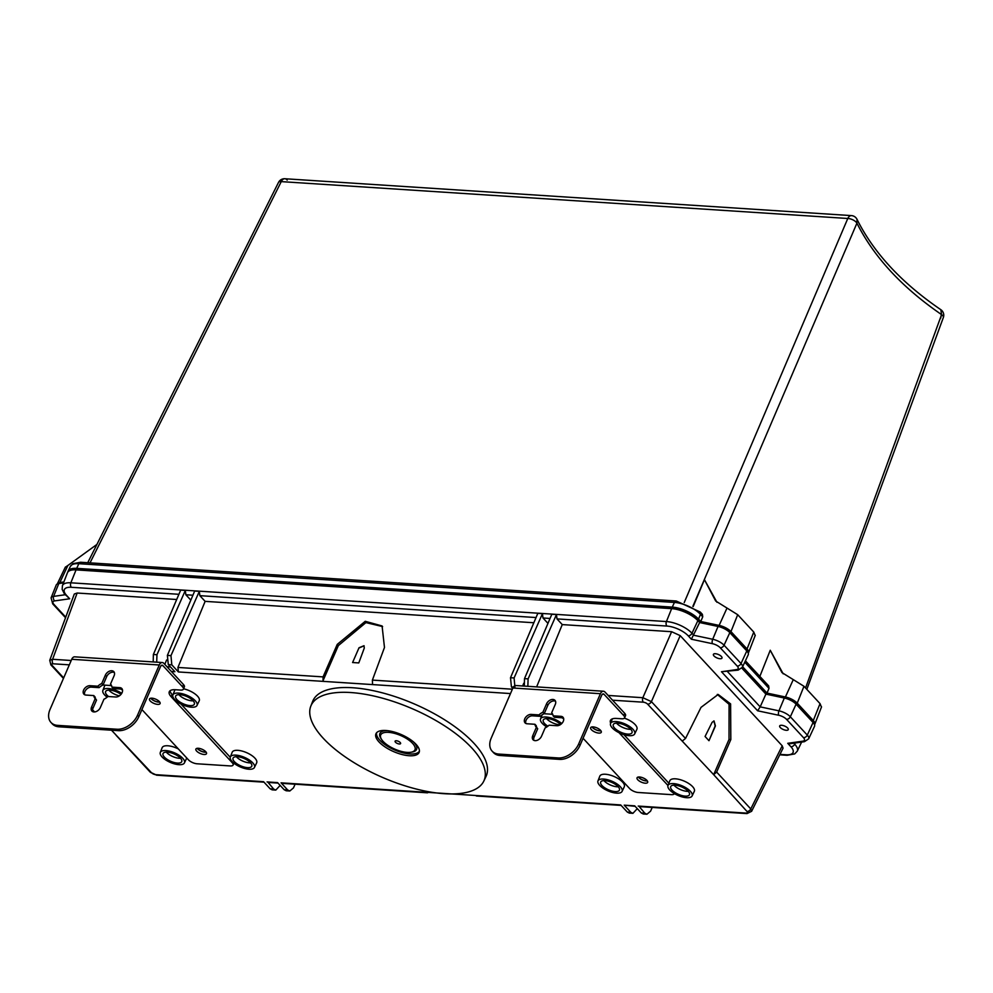 <?xml version="1.0" encoding="UTF-8"?>
<svg xmlns="http://www.w3.org/2000/svg" width="993" height="993" viewBox="0 0 993 993"><rect width="100%" height="100%" fill="white"/><g stroke="black" fill="none" stroke-linecap="round" stroke-linejoin="round"><path stroke-width="1.49" d="M630.84 729.321A10.004 3.972 23.4 0 1 616.79 723.438A10.004 3.972 23.4 0 1 616.529 723.14M614.617 728.105A10.203 4.046 -156.6 0 0 624.572 733.566A10.203 4.046 -156.6 0 0 632.032 732.623A10.203 4.046 -156.6 0 0 630.679 729.147A10.203 4.046 -156.6 0 0 620.861 723.723A10.203 4.046 -156.6 0 0 613.314 724.518A10.203 4.046 -156.6 0 0 614.617 728.105M633 729.296A13.145 5.226 23.4 0 1 634.676 733.914A13.145 5.226 23.4 0 1 624.945 734.944A13.145 5.226 23.4 0 1 612.296 727.956A13.145 5.226 23.4 0 1 610.558 723.475A13.145 5.226 23.4 0 1 620.166 722.259A13.145 5.226 23.4 0 1 633 729.296M634.676 733.914L636.885 729.321A13.331 5.3 -156.6 0 0 635.172 724.629A13.331 5.3 -156.6 0 0 624.386 718.162M510.501 677.735L537.821 613.364L542.463 613.662L514.089 677.958L510.501 677.735L511.432 686.933L512.748 688.348M510.489 693.561L178.392 671.951L171.801 664.826L168.301 664.602L174.892 671.715L171.392 671.491L183.519 684.587A6.666 2.644 23.4 0 1 184.388 686.895L183.42 689.142A6.666 2.644 23.4 0 1 180.614 690.073L175.351 689.725A14.448 5.735 -156.6 0 0 169.282 691.749A14.448 5.735 -156.6 0 0 171.156 696.738L232.238 762.711A6.666 2.644 23.4 0 1 233.107 765.007A6.666 2.644 23.4 0 1 230.302 765.938L197.036 763.778A6.666 2.644 23.4 0 1 188.471 759.856L141.912 709.573M170.064 690.756A14.448 5.735 -156.6 0 0 172.124 694.492L172.819 695.237M230.252 757.262L180.925 704M92.535 709.722L94.583 711.931M111.501 730.215L151.482 772.715A3.327 1.328 23.4 0 0 155.752 774.677L263.567 781.69L270.158 788.814L273.658 789.038L268.11 782.459M267.067 781.925L277.568 782.608L284.159 789.72L286.257 790.8M284.159 789.72L287.66 789.956L281.069 782.832L620.699 804.938L627.291 812.051L630.791 812.286L624.2 805.162L634.701 805.844L641.292 812.969L644.792 813.193L639.256 806.601M682.476 740.89L685.53 738.469L701.021 707.376L718.175 694.455L730.612 703.913L730.823 739.562L729.023 739.45L713.669 774.664L647.61 704.161A3.339 2.271 -42.8 0 0 651.408 701.629L642.856 697.707A3.339 2.048 -86.3 0 0 643.34 702.2A3.327 1.328 23.4 0 1 647.61 704.161M500.038 755.499L498.709 754.072A17.787 12.127 137.2 0 1 492.143 751.167L493.471 752.607A17.787 12.127 -42.8 0 0 500.038 755.499L559.556 759.372A17.787 12.127 -42.8 0 0 580.036 745.309L578.72 743.869L600.43 693.697A5.337 3.277 -86.3 0 1 603.421 691.24A5.337 3.277 -86.3 0 1 605.022 692.071L624.684 713.297A6.666 2.644 23.4 0 1 625.553 715.605L624.585 717.852A6.666 2.644 23.4 0 1 621.779 718.783L616.516 718.435A14.448 5.735 -156.6 0 0 610.447 720.459A14.448 5.735 -156.6 0 0 610.683 723.152M611.229 719.466A14.448 5.735 -156.6 0 0 611.601 720.781M668.872 783.229L623.877 734.646M483.814 781.081L486.011 776.476A94.472 37.523 -156.6 0 0 473.946 743.285A94.472 37.523 -156.6 0 0 381.734 692.68A94.472 37.523 -156.6 0 0 312.634 701.443L310.784 706.197A94.273 37.436 23.4 0 1 379.748 697.458A94.273 37.436 23.4 0 1 471.774 747.952A94.273 37.436 23.4 0 1 483.814 781.081A94.273 37.436 23.4 0 1 413.994 788.442A94.273 37.436 23.4 0 1 323.271 738.283A94.273 37.436 23.4 0 1 310.784 706.197M692.109 795.939L694.318 791.347A13.331 5.3 -156.6 0 0 692.617 786.655A13.331 5.3 -156.6 0 0 679.597 779.517A13.331 5.3 -156.6 0 0 669.841 780.746L667.991 785.5A13.145 5.226 23.4 0 1 677.598 784.284A13.145 5.226 23.4 0 1 690.433 791.322A13.145 5.226 23.4 0 1 692.109 795.939A13.145 5.226 23.4 0 1 682.377 796.969A13.145 5.226 23.4 0 1 669.729 789.981A13.145 5.226 23.4 0 1 667.991 785.5L619.036 732.71M622.09 791.384L624.287 786.791A13.331 5.3 -156.6 0 0 622.586 782.099A13.331 5.3 -156.6 0 0 609.565 774.95A13.331 5.3 -156.6 0 0 599.809 776.191L597.96 780.945A13.145 5.226 23.4 0 1 607.579 779.728A13.145 5.226 23.4 0 1 620.402 786.766A13.145 5.226 23.4 0 1 622.09 791.384A13.145 5.226 23.4 0 1 612.358 792.414A13.145 5.226 23.4 0 1 599.71 785.426A13.145 5.226 23.4 0 1 597.96 780.945M105.01 685.158A13.331 5.3 -156.6 0 0 104.712 685.691L102.862 690.445A13.145 5.226 23.4 0 1 121.742 693.325M197.011 705.44A13.145 5.226 23.4 0 1 187.28 706.47A13.145 5.226 23.4 0 1 174.631 699.469A13.145 5.226 23.4 0 1 172.894 695.001A13.145 5.226 23.4 0 1 182.501 693.784A13.145 5.226 23.4 0 1 195.336 700.822A13.145 5.226 23.4 0 1 197.011 705.44L199.221 700.835A13.331 5.3 -156.6 0 0 197.52 696.143A13.331 5.3 -156.6 0 0 183.568 688.782M175.041 689.713A13.331 5.3 -156.6 0 0 174.743 690.247L172.894 695.001M178.355 748.933A13.331 5.3 -156.6 0 0 162.144 747.717L160.295 752.471A13.145 5.226 23.4 0 1 169.915 751.254A13.145 5.226 23.4 0 1 182.749 758.292A13.145 5.226 23.4 0 1 184.425 762.909A13.145 5.226 23.4 0 1 174.694 763.94A13.145 5.226 23.4 0 1 162.045 756.939A13.145 5.226 23.4 0 1 160.295 752.471M184.425 762.909L186.622 758.304A13.331 5.3 -156.6 0 0 186.746 757.994M254.444 767.465L256.653 762.86A13.331 5.3 -156.6 0 0 254.953 758.18A13.331 5.3 -156.6 0 0 241.932 751.031A13.331 5.3 -156.6 0 0 232.176 752.272L230.326 757.026A13.145 5.226 23.4 0 1 239.946 755.81A13.145 5.226 23.4 0 1 252.768 762.847A13.145 5.226 23.4 0 1 254.444 767.465A13.145 5.226 23.4 0 1 244.712 768.495A13.145 5.226 23.4 0 1 232.064 761.494A13.145 5.226 23.4 0 1 230.326 757.026M416.042 744.328A23.509 9.334 -156.6 0 0 393.662 731.878A23.509 9.334 -156.6 0 0 376.099 733.467A23.509 9.334 -156.6 0 0 379.003 741.92A23.509 9.334 -156.6 0 0 402.202 754.568A23.509 9.334 -156.6 0 0 419.232 752.123A23.509 9.334 -156.6 0 0 416.042 744.328M419.406 751.205A23.335 9.272 23.4 0 1 401.842 752.52A23.335 9.272 23.4 0 1 379.872 740.244A23.335 9.272 23.4 0 1 376.645 732.697M411.015 752.235A18.681 7.423 23.4 0 1 383.137 741.411A18.681 7.423 23.4 0 1 381.635 739.524A18.681 7.423 23.4 0 1 390.013 732.486A18.681 7.423 23.4 0 1 412.554 743.335A18.681 7.423 23.4 0 1 411.015 752.235L412.356 751.999A20.009 7.944 -156.6 0 0 414.007 742.466A20.009 7.944 -156.6 0 0 413.423 741.858M387.568 730.662A20.009 7.944 -156.6 0 0 380.89 738.395L381.635 739.524M395.475 742.218A3.004 1.192 -156.6 0 0 398.677 743.894A3.004 1.192 -156.6 0 0 400.638 743.31A3.004 1.192 -156.6 0 0 400.216 742.528A3.004 1.192 -156.6 0 0 397.585 741.001A3.004 1.192 -156.6 0 0 395.251 740.977A3.004 1.192 -156.6 0 0 395.475 742.218M546.833 726.963A13.145 5.226 23.4 0 1 542.265 723.4A13.145 5.226 23.4 0 1 540.527 718.92A13.145 5.226 23.4 0 1 549.154 717.467A13.145 5.226 23.4 0 1 561.74 723.562M560.586 724.518A10.203 4.046 -156.6 0 0 550.78 719.155A10.203 4.046 -156.6 0 0 543.283 719.962A10.203 4.046 -156.6 0 0 544.586 723.549A10.203 4.046 -156.6 0 0 547.925 726.181M560.189 724.778A10.004 3.972 23.4 0 1 546.771 718.882A10.004 3.972 23.4 0 1 546.51 718.572M672.05 790.13A10.203 4.046 -156.6 0 0 682.005 795.592A10.203 4.046 -156.6 0 0 689.465 794.648A10.203 4.046 -156.6 0 0 688.112 791.173A10.203 4.046 -156.6 0 0 678.306 785.748A10.203 4.046 -156.6 0 0 670.747 786.543A10.203 4.046 -156.6 0 0 672.05 790.13M688.273 791.359A10.004 3.972 23.4 0 1 674.235 785.463A10.004 3.972 23.4 0 1 673.962 785.165M618.093 786.617A10.203 4.046 -156.6 0 0 608.275 781.193A10.203 4.046 -156.6 0 0 600.728 781.987A10.203 4.046 -156.6 0 0 602.031 785.575A10.203 4.046 -156.6 0 0 611.973 791.036A10.203 4.046 -156.6 0 0 619.433 790.093A10.203 4.046 -156.6 0 0 618.093 786.617M618.242 786.791A10.004 3.972 23.4 0 1 604.203 780.908A10.004 3.972 23.4 0 1 603.943 780.61M107.157 697.148A13.145 5.226 23.4 0 1 104.613 694.914A13.145 5.226 23.4 0 1 102.862 690.445M120.997 694.38A10.203 4.046 -156.6 0 0 105.63 691.488A10.203 4.046 -156.6 0 0 106.934 695.063A10.203 4.046 -156.6 0 0 108.547 696.527M119.334 695.87A10.004 3.972 23.4 0 1 109.106 690.396A10.004 3.972 23.4 0 1 108.845 690.098M193.014 700.673A10.203 4.046 -156.6 0 0 183.208 695.249A10.203 4.046 -156.6 0 0 175.649 696.043A10.203 4.046 -156.6 0 0 176.953 699.618A10.203 4.046 -156.6 0 0 186.907 705.08A10.203 4.046 -156.6 0 0 194.367 704.136A10.203 4.046 -156.6 0 0 193.014 700.673M193.176 700.847A10.004 3.972 23.4 0 1 179.137 694.951A10.004 3.972 23.4 0 1 178.864 694.653M180.428 758.143A10.203 4.046 -156.6 0 0 170.61 752.719A10.203 4.046 -156.6 0 0 163.063 753.513A10.203 4.046 -156.6 0 0 164.366 757.088A10.203 4.046 -156.6 0 0 174.321 762.55A10.203 4.046 -156.6 0 0 181.769 761.606A10.203 4.046 -156.6 0 0 180.428 758.143M180.589 758.317A10.004 3.972 23.4 0 1 166.539 752.421A10.004 3.972 23.4 0 1 166.278 752.123M234.385 761.643A10.203 4.046 -156.6 0 0 244.34 767.117A10.203 4.046 -156.6 0 0 251.8 766.162A10.203 4.046 -156.6 0 0 250.447 762.698A10.203 4.046 -156.6 0 0 240.641 757.274A10.203 4.046 -156.6 0 0 233.082 758.069A10.203 4.046 -156.6 0 0 234.385 761.643M250.608 762.872A10.004 3.972 23.4 0 1 236.57 756.976A10.004 3.972 23.4 0 1 236.297 756.678M58.872 726.789L57.544 725.362A17.787 12.127 137.2 0 1 50.978 722.457L52.306 723.897A17.787 12.127 -42.8 0 0 58.872 726.789L118.39 730.662A17.787 12.127 -42.8 0 0 138.871 716.598L160.593 666.415A2.669 1.638 93.7 0 1 162.082 665.186A2.669 1.638 93.7 0 1 162.889 665.608L182.551 686.833A6.666 2.644 23.4 0 1 183.42 689.142M138.871 716.598L137.555 715.159L159.265 664.987A5.337 3.277 -86.3 0 1 162.256 662.53A5.337 3.277 -86.3 0 1 163.857 663.361L171.392 671.491M122.524 690.073A14.448 5.735 -156.6 0 0 120.699 689.043M111.601 685.778A14.448 5.735 -156.6 0 0 108.833 685.406L103.582 685.058A6.666 2.644 23.4 0 1 102.949 684.996M159.352 701.579A5.784 2.296 -156.6 0 0 153.741 698.489A5.784 2.296 -156.6 0 0 149.496 698.985A5.784 2.296 -156.6 0 0 150.241 700.984A5.784 2.296 -156.6 0 0 155.851 704.074A5.784 2.296 -156.6 0 0 160.096 703.578A5.784 2.296 -156.6 0 0 159.352 701.579M205.737 751.676A5.784 2.296 -156.6 0 0 200.139 748.598A5.784 2.296 -156.6 0 0 195.882 749.082A5.784 2.296 -156.6 0 0 196.639 751.08A5.784 2.296 -156.6 0 0 202.237 754.171A5.784 2.296 -156.6 0 0 206.494 753.675A5.784 2.296 -156.6 0 0 205.737 751.676M206.159 752.197A5.784 2.296 23.4 0 1 197.607 748.834A5.784 2.296 23.4 0 1 197.185 748.312M197.371 748.288A5.524 2.197 -156.6 0 0 197.806 748.846A5.524 2.197 -156.6 0 0 206.047 752.049M156.956 654.722L153.369 654.486L180.676 590.115L185.331 590.425L156.956 654.722L156.708 662.17M185.331 590.425L185.852 594.757L190.83 600.132M166.613 659.997L164.813 664.391M153.369 654.486L153.195 661.934M71.211 660.506L52.604 659.29L49.762 660.295L50.879 664.863A3.339 2.271 -42.8 0 0 52.108 665.409A3.327 1.328 23.4 0 1 53.076 663.796L69.324 664.851M116.578 735.701L115.747 734.795M272.243 789.882L270.158 788.814M273.658 789.038L275.769 790.118L280.163 785.401M287.66 789.956L289.77 791.024L293.456 787.921L295.095 784.197M282.111 783.365L281.069 782.832M427.611 792.799L426.878 792.749M476.168 795.889L476.975 796.038M629.376 813.13L627.291 812.051M637.295 808.637L632.901 813.354L630.791 812.286M635.148 806.328L624.2 805.162M643.39 814.037L641.292 812.969M644.792 813.193L646.902 814.26L650.589 811.157L652.227 807.433M783.018 748.25L751.577 811.368L750.77 808.935A3.339 2.271 -42.8 0 1 746.984 811.467A3.327 1.328 23.4 0 1 746.016 813.081A3.339 2.048 93.7 0 0 747.009 813.602L751.627 811.269M730.823 739.562L716.648 772.082L713.694 774.614M729.023 739.45L729.061 704.273L717.281 694.43M705.067 736.483L712.105 722.345L714.017 720.918L715.419 725.92L708.977 740.704L705.067 736.483M580.036 745.309L601.758 695.125A2.669 1.638 93.7 0 1 603.247 693.896A2.669 1.638 93.7 0 1 604.054 694.318L623.716 715.543A6.666 2.644 23.4 0 1 624.585 717.852M674.321 793.556A6.666 2.644 23.4 0 1 674.272 793.717A6.666 2.644 23.4 0 1 671.467 794.648L638.201 792.488A6.666 2.644 23.4 0 1 629.636 788.566L583.077 738.283M563.689 718.771A14.448 5.735 -156.6 0 0 561.864 717.753M552.766 714.476A14.448 5.735 -156.6 0 0 549.998 714.116L544.747 713.768A6.666 2.644 23.4 0 1 544.114 713.706M603.421 691.24L515.888 685.542A5.337 3.277 93.7 0 0 512.897 688L491.187 738.171A17.787 12.127 137.2 0 0 492.143 751.167M578.72 743.869A17.787 12.127 137.2 0 1 558.227 757.944L498.709 754.072M563.503 718.088A5.561 3.786 137.2 0 0 562.249 717.778L554.442 717.269L553.126 715.841A10.563 7.199 -42.8 0 0 551.773 712.887A10.563 7.199 -42.8 0 0 551.674 712.775L555.286 704.422A5.561 3.786 -42.8 0 0 554.988 700.363A5.561 3.786 -42.8 0 0 550.594 699.891A5.561 3.786 -42.8 0 0 546.535 703.851L547.863 705.291A5.561 3.786 137.2 0 1 555.509 701.207M525.868 723.45A5.561 3.786 137.2 0 1 527.283 718.361A5.561 3.786 137.2 0 1 532.496 715.841L540.304 716.35A10.563 7.199 137.2 0 1 544.238 713.644L542.923 712.204L546.535 703.851M542.923 712.204A10.563 7.199 -42.8 0 0 538.976 714.91L531.168 714.401A5.561 3.786 -42.8 0 0 525.52 717.492A5.561 3.786 -42.8 0 0 525.061 722.867A5.561 3.786 -42.8 0 0 527.122 723.773L534.929 724.282A10.563 7.199 -42.8 0 0 536.282 727.224A10.563 7.199 -42.8 0 0 536.369 727.335L532.757 735.689A5.561 3.786 -42.8 0 0 533.055 739.748A5.561 3.786 -42.8 0 0 537.449 740.219A5.561 3.786 -42.8 0 0 541.508 736.26L545.132 727.906A10.563 7.199 -42.8 0 0 549.067 725.2L556.874 725.709A5.561 3.786 -42.8 0 0 563.279 721.315A5.561 3.786 -42.8 0 0 562.981 717.244A5.561 3.786 -42.8 0 0 560.933 716.338L553.126 715.841M533.862 740.331A5.561 3.786 137.2 0 1 534.085 737.116L537.697 728.763L536.369 727.335M537.511 728.552A10.563 7.199 137.2 0 1 536.257 725.709L534.929 724.282M544.238 713.644L547.863 705.291M540.304 716.35L538.976 714.91M600.517 730.289A5.784 2.296 -156.6 0 0 594.906 727.199A5.784 2.296 -156.6 0 0 590.661 727.695A5.784 2.296 -156.6 0 0 591.406 729.694A5.784 2.296 -156.6 0 0 597.016 732.784A5.784 2.296 -156.6 0 0 601.261 732.288A5.784 2.296 -156.6 0 0 600.517 730.289M646.902 780.386A5.784 2.296 -156.6 0 0 641.304 777.296A5.784 2.296 -156.6 0 0 637.047 777.792A5.784 2.296 -156.6 0 0 637.804 779.79A5.784 2.296 -156.6 0 0 643.402 782.881A5.784 2.296 -156.6 0 0 647.659 782.385A5.784 2.296 -156.6 0 0 646.902 780.386M600.939 730.811A5.784 2.296 23.4 0 1 592.387 727.447A5.784 2.296 23.4 0 1 591.965 726.926M592.138 726.901A5.524 2.197 -156.6 0 0 592.585 727.459A5.524 2.197 -156.6 0 0 600.827 730.662M647.324 780.908A5.784 2.296 23.4 0 1 638.772 777.544A5.784 2.296 23.4 0 1 638.35 777.022M638.536 776.998A5.524 2.197 -156.6 0 0 638.971 777.556A5.524 2.197 -156.6 0 0 647.213 780.759M523.758 683.246L522.628 685.977M514.089 677.958L514.933 687.156M542.463 613.662L542.985 617.994L547.962 623.368M168.301 664.602L167.37 655.405L194.69 591.034L199.332 591.332L199.854 595.663L205.129 601.361L177.933 667.445L178.392 671.951M556.465 614.568L528.102 678.877L524.503 678.641L551.823 614.27L556.465 614.568L556.986 618.9L562.261 624.597L671.628 631.709L680.193 635.632L782.211 745.817L783.055 748.176M199.332 591.332L170.97 655.628L171.801 664.826M323.035 680.739L323.06 676.891L337.248 644.383L365.25 621.308L382.082 625.962L384.477 647.461L372.387 680.106L372.524 683.954M205.129 601.361L533.837 622.748M382.615 626.583L365.921 622.599L338.352 645.587L322.998 680.801M352.589 662.53L359.032 647.746L364.009 645.711L364.282 648.094L358.783 662.927L352.589 662.53L359.032 647.746M364.096 645.798L359.181 647.908M74.326 594.013L77.144 593.032L176.704 599.499M721.377 656.46A4.667 1.849 -156.6 0 0 716.847 653.965A4.667 1.849 -156.6 0 0 713.408 654.362A4.667 1.849 -156.6 0 0 714.017 655.976A4.667 1.849 -156.6 0 0 718.547 658.471A4.667 1.849 -156.6 0 0 721.985 658.074A4.667 1.849 -156.6 0 0 721.377 656.46M787.648 728.03A4.667 1.849 -156.6 0 0 783.117 725.535A4.667 1.849 -156.6 0 0 779.679 725.933A4.667 1.849 -156.6 0 0 780.287 727.546A4.667 1.849 -156.6 0 0 784.818 730.041A4.667 1.849 -156.6 0 0 788.256 729.644A4.667 1.849 -156.6 0 0 787.648 728.03M562.261 624.597L536.63 686.883M528.102 678.877L527.842 686.312M524.503 678.641L524.329 686.089M76.051 569.883L70.851 582.804L666.427 621.556A19.897 7.907 23.4 0 1 691.984 633.261L697.868 620.65A20.431 8.118 -156.6 0 0 671.64 608.635L76.051 569.883A20.431 8.118 -156.6 0 0 67.412 572.837L62.422 585.684L62.162 589.358L64.247 593.578L69.684 598.767L54.702 600.889A7.348 2.917 23.4 0 0 53.945 604.414L65.749 617.162M63.515 582.891L58.798 583.549A11.072 4.394 -156.6 0 0 56.191 585.088L51.09 597.86A10.675 4.245 23.4 0 1 53.61 596.383L65.228 594.745M790.13 743.707L804.404 741.684L808.662 738.842L814.483 726.38A11.072 4.394 -156.6 0 0 813.068 722.507L796.101 704.186A11.072 4.394 -156.6 0 0 784.321 698.029L765.913 694.119L741.858 668.14M671.64 608.635L666.427 621.556A3.339 2.048 93.7 0 0 666.911 626.062A16.571 6.579 23.4 0 1 688.186 635.793A3.339 2.271 137.2 0 0 691.984 633.261L693.896 635.297L712.701 639.269A10.675 4.245 23.4 0 1 724.058 645.214L741.026 663.535A10.675 4.245 23.4 0 1 742.392 667.271L748.213 654.809A11.072 4.394 -156.6 0 0 746.798 650.936L729.83 632.615A11.072 4.394 -156.6 0 0 718.051 626.459L699.643 622.549L697.868 620.65M790.651 743.62L787.747 743.31L802.729 741.188A7.348 2.917 23.4 0 0 803.486 737.662L786.518 719.342A7.348 2.917 23.4 0 0 778.711 715.258L757.634 710.789L721.477 671.74L738.134 670.114A3.339 2.569 -98 0 1 736.458 669.617L721.477 671.74M808.662 738.842A10.675 4.245 -156.6 0 0 807.297 735.105L790.329 716.772A10.675 4.245 -156.6 0 0 778.971 710.839L760.166 706.867L757.634 710.789M727.521 671.616L760.166 706.867L765.913 694.119M699.643 622.549L691.364 639.219L688.186 635.793M63.751 582.258L60.325 582.742A9.781 3.885 -156.6 0 0 58.302 583.648M814.099 723.847A9.781 3.885 -156.6 0 0 812.696 720.943L795.728 702.622A9.781 3.885 -156.6 0 0 785.326 697.173L766.05 693.089L742.305 667.445M747.828 652.277A9.781 3.885 -156.6 0 0 746.426 649.372L729.458 631.051A9.781 3.885 -156.6 0 0 719.056 625.602L699.78 621.519L697.52 619.086A19.152 7.609 -156.6 0 0 672.919 607.815L77.342 569.063A19.152 7.609 -156.6 0 0 70.317 570.429M699.444 622.338L699.78 621.519M765.715 693.908L766.05 693.089M708.977 740.704L715.183 725.908L713.868 720.906M162.256 662.53L74.723 656.832A5.337 3.277 93.7 0 0 71.732 659.29L50.022 709.474A17.787 12.127 137.2 0 0 50.978 722.457M137.555 715.159A17.787 12.127 137.2 0 1 117.062 729.234L57.544 725.362M122.338 689.378A5.561 3.786 137.2 0 0 121.096 689.068L113.276 688.559L111.961 687.131A10.563 7.199 -42.8 0 0 110.608 684.177A10.563 7.199 -42.8 0 0 110.508 684.065L114.121 675.712A5.561 3.786 -42.8 0 0 113.823 671.653A5.561 3.786 -42.8 0 0 109.429 671.181A5.561 3.786 -42.8 0 0 105.37 675.153L106.698 676.581A5.561 3.786 137.2 0 1 114.344 672.497M84.703 694.74A5.561 3.786 137.2 0 1 86.118 689.651A5.561 3.786 137.2 0 1 91.331 687.131L99.139 687.64A10.563 7.199 137.2 0 1 103.086 684.934L101.758 683.494L105.37 675.153M101.758 683.494A10.563 7.199 -42.8 0 0 97.81 686.2L90.003 685.704A5.561 3.786 -42.8 0 0 84.355 688.782A5.561 3.786 -42.8 0 0 83.896 694.157A5.561 3.786 -42.8 0 0 85.957 695.063L93.764 695.572A10.563 7.199 -42.8 0 0 95.117 698.526A10.563 7.199 -42.8 0 0 95.204 698.625L91.592 706.979A5.561 3.786 -42.8 0 0 91.89 711.038A5.561 3.786 -42.8 0 0 96.284 711.509A5.561 3.786 -42.8 0 0 100.343 707.55L103.967 699.196A10.563 7.199 -42.8 0 0 107.902 696.49L115.709 696.999A5.561 3.786 -42.8 0 0 122.114 692.605A5.561 3.786 -42.8 0 0 121.816 688.534A5.561 3.786 -42.8 0 0 119.768 687.64L111.961 687.131M92.697 711.621A5.561 3.786 137.2 0 1 92.92 708.406L96.532 700.053L95.204 698.625M96.346 699.842A10.563 7.199 137.2 0 1 95.092 696.999L93.764 695.572M103.086 684.934L106.698 676.581M99.139 687.64L97.81 686.2M159.774 702.101A5.784 2.296 23.4 0 1 151.221 698.737A5.784 2.296 23.4 0 1 150.799 698.216M150.973 698.191A5.524 2.197 -156.6 0 0 151.42 698.749A5.524 2.197 -156.6 0 0 159.662 701.952M941.19 314.334A6.666 4.096 -86.3 0 1 940.483 318.592M806.837 689.378L943.35 317.512A6.666 2.644 20.1 0 0 941.587 314.62L940.83 309.692C901.607 282.893 873.666 252.756 856.996 219.304L856.922 223.177C874.014 257.137 902.24 287.61 941.587 314.62L805.546 687.975M856.996 219.304A6.666 6.666 0 0 0 851.448 215.605L851.448 215.605A6.666 4.096 -86.3 0 0 847.786 218.485A6.666 2.967 23 0 1 856.922 223.177L692.853 606.375M716.946 602.279L704.434 579.664L693.176 606.562M821.447 707.128L820.044 703.64L803.97 686.275L781.963 672.596L770.245 650.254L759.856 676.394M770.245 650.254L783.216 673.862M67.822 572.092A20.468 8.13 23.4 0 1 68.12 571.099A20.468 8.13 23.4 0 1 76.684 568.356L672.261 607.12A20.468 8.13 23.4 0 1 698.551 619.148L700.748 621.519L702.734 616.814L702.386 614.332M704.434 579.664L715.692 601.026L737.7 614.704L753.774 632.069L755.176 635.57M700.748 621.519L719.131 625.416A11.109 4.419 23.4 0 1 730.96 631.598L747.034 648.963A11.109 4.419 23.4 0 1 748.511 652.736A11.109 4.419 23.4 0 1 748.25 653.195M742.64 666.75L767.018 693.089L785.401 696.987A11.109 4.419 23.4 0 1 797.23 703.168L813.304 720.533A11.109 4.419 23.4 0 1 814.781 724.307A11.109 4.419 23.4 0 1 814.521 724.766M57.259 584.008A11.109 4.419 23.4 0 1 57.284 583.946A11.109 4.419 23.4 0 1 59.853 582.506L63.875 581.948M767.018 693.089L769.004 688.385L744.762 662.194M768.669 685.902L769.004 688.385M96.88 544.462L67.896 565.464L59.853 582.506M65.277 567.251L67.896 565.464M287.188 180.105A6.666 4.096 93.7 0 0 284.904 178.74L284.904 178.74A6.666 4.096 93.7 0 0 281.255 181.62A6.666 2.644 -153.3 0 0 278.512 182.402L87.744 562.708M513.406 687.057L511.432 686.933M52.108 665.409L63.676 677.896M638.201 806.068L746.016 813.093M746.984 811.467L713.669 774.664M643.34 702.2L612.557 700.202M182.551 686.833L183.519 684.587M162.889 665.608L161.238 665.496M171.156 696.738L172.124 694.492M232.238 762.711L232.548 761.991M170.498 666.961L166.985 666.737M77.144 593.032L52.604 659.29A3.339 2.048 93.7 0 0 53.076 663.796M116.33 735.54L150.241 772.169A3.339 2.271 -42.8 0 0 151.482 772.715M150.241 772.169L156.757 775.198A3.339 2.048 -86.3 0 1 155.752 774.677M716.648 772.082L750.77 808.935L782.211 745.817M680.193 635.632L651.408 701.629L685.53 738.469M608.15 695.448L642.856 697.707L671.628 631.709M623.716 715.543L624.684 713.297M512.897 688L600.43 693.697M559.556 759.372L558.227 757.944M604.054 694.318L602.403 694.206M562.249 717.778L560.933 716.338M534.085 737.116L532.757 735.689M532.496 715.841L531.168 714.401M550.048 618.453L542.985 617.994M536.046 617.547L199.854 595.663M666.911 626.062L556.986 618.9M62.422 585.684A19.897 7.907 -156.6 0 1 70.851 582.804A3.339 2.048 93.7 0 0 71.335 587.297L178.901 594.298M192.915 595.217L185.852 594.757M170.97 655.628L167.37 655.405M372.387 680.106L512.376 689.216M177.933 667.445L323.06 676.891M338.352 645.587L337.248 644.383M71.335 587.297A16.571 6.579 23.4 0 0 66.506 595.341L69.684 598.767M779.753 754.817L787.101 755.301A3.339 2.048 -86.3 0 1 786.096 754.779L779.964 754.382M691.364 639.219L712.44 643.687A7.348 2.917 23.4 0 1 720.248 647.771L737.216 666.092A7.348 2.917 23.4 0 1 736.458 669.617M787.101 755.301L794.723 753.91L797.255 751.192A19.897 7.907 -156.6 0 0 794.71 744.191A3.339 2.271 137.2 0 1 790.912 746.736L787.747 743.31M790.912 746.736A16.571 6.579 23.4 0 1 786.096 754.779M66.506 595.341A3.339 2.271 137.2 0 1 65.277 594.795M58.798 583.549L53.61 596.383A3.339 2.569 82 0 0 54.702 600.889M51.09 597.86L52.703 603.868A3.339 2.271 -42.8 0 0 53.945 604.414M793.779 743.186L794.71 744.191L795.281 742.975M804.404 741.684A3.339 2.569 -98 0 1 802.729 741.188M813.068 722.507L807.297 735.105A3.339 2.271 137.2 0 1 803.486 737.662M796.101 704.186L790.329 716.772A3.339 2.271 137.2 0 1 786.518 719.342M784.321 698.029L778.971 710.839A3.339 1.39 102 0 0 778.711 715.258M746.798 650.936L741.026 663.535A3.339 2.271 137.2 0 1 737.216 666.092M729.83 632.615L724.058 645.214A3.339 2.271 137.2 0 1 720.248 647.771M718.051 626.459L712.701 639.269A3.339 1.39 102 0 0 712.44 643.687M60.325 582.742L60.014 583.387M76.92 569.932L77.342 569.063M672.484 608.709L672.919 607.815M697.185 619.942L697.52 619.086M718.609 626.583L719.056 625.602M729.135 631.92L729.458 631.051M746.115 650.192L746.426 649.372M784.88 698.153L785.326 697.173M795.405 703.491L795.728 702.622M812.386 721.762L812.696 720.943M71.732 659.29L159.265 664.987M118.39 730.662L117.062 729.234M121.096 689.068L119.768 687.64M92.92 708.406L91.592 706.979M91.331 687.131L90.003 685.704M90.015 562.857L281.255 181.62L847.786 218.485L684.214 602.59M80.681 562.249A3.339 2.048 93.7 0 0 78.844 563.689A20.27 8.056 23.4 0 0 70.366 566.407L72.886 563.676L80.681 562.249L676.258 601.001L700.251 612.023A3.339 2.271 137.2 0 1 700.462 614.357L698.551 619.148M702.734 616.814L700.462 614.357A20.27 8.056 23.4 0 0 674.433 602.441L78.844 563.689L76.684 568.356M726.876 608.349L719.131 625.416M793.146 679.92L785.401 696.987M820.044 703.64L813.304 720.533M803.97 686.275L797.23 703.168M753.774 632.069L747.034 648.963M737.7 614.704L730.96 631.598M676.258 601.001A3.339 2.048 93.7 0 0 674.433 602.441L672.261 607.12M610.558 723.475L612.346 718.87M540.527 718.92L542.104 714.873M233.107 765.007L233.901 763.183M50.879 664.863L63.453 678.442M156.757 775.198L264.014 782.174M272.144 789.845L275.21 790.056M268.073 782.434L278.015 783.092M286.145 790.763L289.211 790.962M282.074 783.353L426.978 792.786M476.615 796.014L621.146 805.41M629.277 813.093L632.342 813.292M643.278 813.999L646.344 814.198M639.207 806.589L747.009 813.602M52.703 603.868L65.538 617.72M797.255 751.192L801.612 742.081M738.134 670.114L742.392 667.271M74.289 594.087L49.737 660.357M943.35 317.512A6.666 6.666 0 0 0 940.83 309.692M700.251 612.023L702.274 614.208M745.42 660.804L768.545 685.778M821.546 706.867L814.781 724.307M755.276 635.297L748.511 652.736M70.366 566.407L68.12 571.099M65.377 567.053L57.284 583.946M851.448 215.605L284.904 178.74A6.666 6.666 0 0 0 278.524 182.389"/></g></svg>
